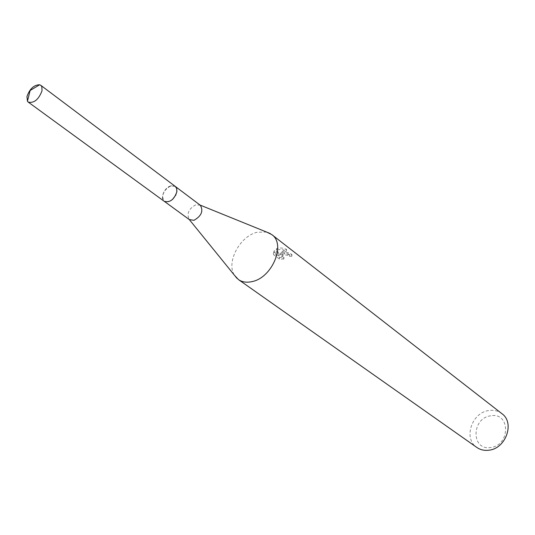 <?xml version="1.0" encoding="UTF-8"?>
<svg xmlns="http://www.w3.org/2000/svg" width="535" height="535" viewBox="0 0 535 535"><rect width="100%" height="100%" fill="white"/><g stroke="black" fill="none" stroke-linecap="round" stroke-linejoin="round"><path stroke-width="0.4" stroke-dasharray="2.67 2.01" d="M175.935 194.84C177.286 191.69 177.306 189.143 176.008 187.19L175.233 186.401L170.772 185.892C163.148 190.42 160.961 195.549 164.212 201.28L165.188 201.795L168.565 201.775L172.484 199.495M170.765 185.872C163.73 187.645 159.316 200.137 165.175 201.795L168.552 201.775C175.493 198.03 177.974 193.162 176.008 187.176L173.795 185.712L170.765 185.872M200.351 205.286L195.917 204.724C188.674 208.797 186.454 213.726 189.263 219.524L189.323 219.597M266.577 232.05L257.041 232.284C239.78 236.176 225.87 262.565 234.517 275.344M282.948 252.186L280.333 253.276L282.233 251.637L286.553 249.317L282.734 248.153L279.491 247.939L276.441 248.715L279.203 254.185L274.341 250.474L273.592 252.888L279.571 257.435L283.991 257.395C282.052 256.773 281.423 255.844 282.105 254.593L284.546 253.416L288.204 253.931L289.662 254.72L291.963 254.58C289.575 252.761 286.573 251.958 282.948 252.186M501.883 413.655C498.172 410.867 493.872 409.823 488.983 410.519C471.81 412.351 463.009 438.693 476.852 447.461M490.776 415.815C471.368 417.942 470.954 450.831 490.669 447.501C510.617 445.461 510.417 411.91 490.776 415.815M283.851 258.993L279.424 259.087L273.438 254.546L274.194 252.092L279.056 255.797L276.294 250.3C279.283 249.096 282.654 249.323 286.406 250.989L280.193 254.867C284.138 253.055 288.017 253.503 291.822 256.212L289.522 256.312L288.064 255.516C285.396 254.6 283.356 254.827 281.965 256.185C281.283 257.449 281.912 258.385 283.851 258.993L283.991 257.395M289.522 256.312L289.662 254.72M273.438 254.546L273.592 252.888M279.424 259.087L279.571 257.435M291.822 256.212L291.963 254.58M280.193 254.867L280.333 253.276M274.188 252.092L274.341 250.474M279.056 255.797L279.203 254.185M276.294 250.3L276.441 248.708M286.406 250.989L286.553 249.317M175.233 186.381C169.461 184.756 165.215 187.946 162.486 195.95L162.68 199.114L164.185 201.287M274.308 250.527L274.154 252.145M282.105 254.593L281.958 256.185"/><path stroke-width="0.8" d="M189.263 219.524L193.931 220.34C201.448 216.02 203.588 211.004 200.351 205.286L175.534 186.628M234.517 275.344L238.436 279.564C242.195 282.139 246.749 282.814 252.085 281.597C272.282 277.772 286.158 244.1 271.76 234.571L266.577 232.05M238.436 279.564L476.852 447.461C480.33 449.848 484.315 450.764 488.823 450.209C505.876 448.725 515.051 422.677 501.883 413.655L271.76 234.571M172.484 199.495L175.935 194.84M42.038 90.783L41.83 86.71L41.014 85.52L39.657 84.764C33.932 84.884 29.699 88.817 26.957 96.547L27.452 101.249L28.275 102.131C34.053 103.355 38.64 99.577 42.038 90.783M28.275 102.131L164.185 201.287C169.963 202.859 174.196 199.635 176.898 191.63L176.697 188.521L175.233 186.381L40.747 85.292M164.519 201.501L189.597 219.798M189.323 219.597L236.985 278.387M200.077 205.079L270.208 233.527M27.452 101.249L30.134 90.475L39.657 84.764"/></g></svg>
